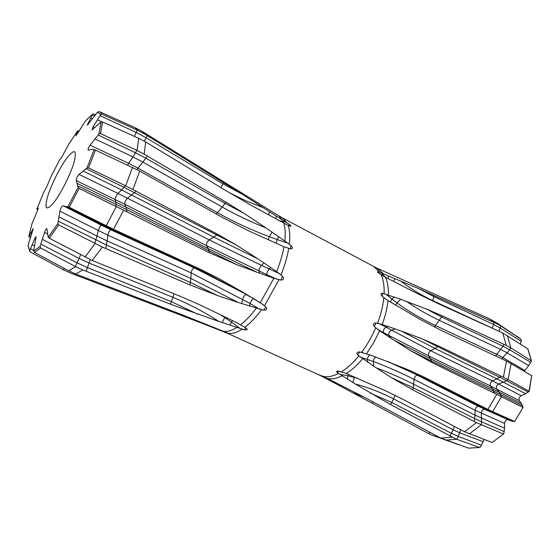 <?xml version="1.0" encoding="UTF-8"?>
<svg xmlns="http://www.w3.org/2000/svg" width="560" height="560" viewBox="0 0 560 560"><rect width="100%" height="100%" fill="white"/><g stroke="black" fill="none" stroke-linecap="round" stroke-linejoin="round"><path stroke-width="0.84" d="M290.934 245.56L290.465 248.871C292.859 248.899 293.013 247.793 290.934 245.56L289.31 244.202L289.534 241.948C290.08 235.207 289.625 229.705 288.169 225.449L290.521 226.247C291.466 226.198 290.934 225.512 288.939 224.203L263.333 207.725L246.281 200.991L229.558 192.836M288.169 225.449L250.999 205.198L226.135 190.771L145.67 141.967L138.698 138.32L102.62 121.982L101.122 122.003L99.834 122.969L92.029 129.941L93.051 126.84L100.646 114.73L97.615 112.112L87.29 125.16L92.547 114.226L85.589 120.792L75.971 135.8L77.637 130.837L68.754 144.2L61.327 158.102L59.948 159.285L51.212 176.092L47.145 185.983L43.498 192.759L36.799 209.328L38.318 207.998L36.645 212.786L31.892 223.93L28.826 236.502L33.222 228.655L28.056 245.469L29.694 250.593L34.72 238.623L36.113 236.663L33.677 251.027L40.089 246.477L44.527 232.393C45.325 230.09 46.123 228.851 46.921 228.683L48.202 237.286L57.932 223.426L59.843 211.127C60.669 207.998 61.74 206.192 63.07 205.702L65.632 206.619L67.984 206.647L78.12 187.313L76.237 180.572C76.223 178.521 77.161 176.463 79.058 174.398L86.919 168.098L94.164 149.513L91.476 149.38L88.249 150.178C87.815 149.226 88.438 147.567 90.097 145.194L98.91 134.064L101.122 122.003M147.28 135.646L241.416 193.767L222.95 183.862L146.167 137.788L147.28 135.646L144.305 133.812L142.226 131.446M241.416 193.767L263.333 207.725M147.266 156.016L225.974 202.174L244.118 213.374L225.113 203.385L145.782 158.179L147.266 156.016L144.2 154.196L145.67 141.967M244.118 213.374L265.937 227.906C250.901 221.942 236.334 214.991 222.229 207.053L225.974 202.174M289.31 244.202L265.937 227.906M282.506 276.241L280.882 280.091C283.696 279.93 284.242 278.649 282.506 276.241L276.668 271.593L257.978 258.902L213.766 237.139L217.595 234.269L132.93 189.553L139.72 171.017L222.943 217.735L248.955 231.007L283.969 246.729L290.465 248.871M280.882 280.091L273.84 278.264L256.606 272.083L208.299 248.703L206.612 245.679L124.782 204.246L76.237 180.572M265.916 306.964L263.634 310.142C266.672 310.184 267.435 309.127 265.916 306.964L260.246 302.722L241.493 291.431L197.645 269.15L200.515 269.346L113.512 229.271L123.634 210.224L209.552 252.784L208.299 248.703L126.035 207.165L124.782 204.246C124.642 202.188 125.545 200.165 127.498 198.191L117.936 193.417C116.221 195.524 115.304 197.554 115.192 199.5L115.85 202.125L77.357 183.456M263.634 310.142L238.385 302.526L190.855 278.46L191.163 272.881L107.849 235.2L59.843 211.127M246.386 328.174L244.16 329.728C247.149 330.281 247.891 329.763 246.386 328.174L234.801 321.692L199.304 304.605L180.138 296.268L92.218 260.477L102.368 247.072L189.959 284.928L190.855 278.46L107.156 240.891L107.849 235.2C108.591 232.092 109.683 230.342 111.118 229.95L101.514 225.309C100.331 225.82 99.246 227.584 98.252 230.594L96.957 236.047L59.052 216.937M244.16 329.728L218.904 321.468C204.414 312.06 189.084 304.01 172.914 297.332L173.985 293.762M228.69 333.452L182.007 314.699L75.719 274.015L82.81 269.941L170.436 304.199L172.914 297.332L89.11 263.053L90.216 259.609M228.319 333.648L203.945 324.037L201.775 322.553M144.312 141.183L146.167 137.788L136.178 132.433L137.193 130.053L144.305 133.812M272.111 232.113L269.367 236.698C251.328 229.985 234.003 221.984 217.378 212.681L222.229 207.053L142.877 162.099L145.782 158.179L135.443 152.747L136.843 150.339L144.2 154.196M257.978 258.902L236.117 244.874L217.595 234.269M209.552 252.784L236.677 264.649L256.606 272.083M241.493 291.431L219.422 278.859L200.515 269.346M189.959 284.928L217.784 295.659L238.385 302.526M170.436 304.199L218.904 321.468M29.694 250.593L30.191 251.888L63.686 269.934L70.616 273.105L203.945 324.037M79.107 131.285L77.637 130.837M95.424 114.772L93.716 113.995L92.547 114.226M137.193 130.053L102.081 114.247L100.646 114.73M102.081 114.247L100.1 111.951L98.889 111.664L97.615 112.112M136.843 150.339L100.513 133.595L98.91 134.064M94.164 149.513L139.72 171.017M236.117 244.874L124.012 187.355L125.398 185.71L132.93 189.553M78.12 187.313L79.149 188.412L123.634 210.224M219.422 278.859L199.787 269.416L115.689 231.014L104.986 225.862L105.917 225.54L113.512 229.271M57.932 223.426L58.66 224.903L102.368 247.072M58.66 224.903L49.28 238.238L92.218 260.477M40.089 246.477L40.628 248.01L75.628 266.658L82.81 269.941M40.628 248.01L34.447 252.364L68.677 270.788L75.719 274.015M125.398 185.71L88.515 167.944L86.919 168.098M105.917 225.54L67.984 206.647M49.28 238.238L48.202 237.286M34.447 252.364L33.677 251.027M29.792 251.531L28.056 245.469M30.422 237.902L28.826 236.502M400.498 280.889C410.473 288.652 421.211 295.218 432.705 300.573L433.888 296.639L493.549 324.429L494.004 322.427L419.118 288.771L378.441 271.796L377.433 271.978L379.47 273.693L385.476 277.263L417.543 293.657L439.691 304.339L502.775 333.004L527.898 348.922M406.553 301.434C416.584 308.399 427.49 314.692 439.278 320.306L441.539 316.925L502.901 346.206L504.021 344.4L442.204 315.805L426.433 309.022L400.722 299.292L382.599 293.258C380.583 293.244 380.471 294.294 382.263 296.394L388.045 300.594L419.531 319.067L441.777 330.694L506.492 361.06L531.769 375.662L529.221 391.272L525.616 393.694L521.108 395.661C519.225 397.061 518.602 398.713 519.239 400.61L521.416 403.501L523.117 407.351L514.612 421.547L511.49 421.071L507.892 419.58C506.114 419.601 505.001 420.875 504.553 423.402L504.581 428.218L503.699 433.895L492.198 442.442M445.473 440.132L456.624 439.285L479.465 447.447L468.594 448.133L440.762 438.067L365.624 397.908L324.751 377.083L318.738 374.647L337.561 384.636L341.705 385.658M491.883 442.414L464.555 431.781L402.066 398.916L386.204 391.104L346.318 373.513L337.988 371.021C336.371 371.189 336.133 371.721 337.281 372.603L355.341 384.034C368.368 387.492 381.115 392.441 393.568 398.881L395.087 395.36M387.373 361.459L420.581 376.495L422.765 376.866L484.309 408.254L485.639 408.296L423.5 376.852L407.246 369.376L372.827 355.929L359.849 351.932C357.056 351.96 356.286 352.94 357.553 354.879L376.215 367.843C388.388 372.344 400.883 377.811 413.693 384.251L413.994 379.351L475.055 410.256L504.553 423.402M401.352 331.072L434.931 348.404L437.591 346.612L499.674 377.244L501.137 376.194L438.424 345.94L422.205 338.849L401.352 331.072L382.2 324.513L375.83 322.952C373.324 323.162 372.827 324.387 374.339 326.62L379.645 330.841L393.939 340.151L430.416 358.722L428.603 355.901L490.483 385.98L519.239 400.61M504.021 344.4L506.24 345.408L502.775 333.004M494.004 322.427L496.139 323.386L489.048 318.64L377.181 268.275M337.561 384.636L430.647 434.651L458.801 444.745M355.341 384.034L390.614 404.593L456.624 439.285M376.215 367.843L391.559 377.741L412.804 389.9L476.448 422.639L503.286 433.944M485.639 408.296L487.886 409.409L496.804 394.394L431.879 362.495L431.424 360.99L493.787 391.174L522.627 405.762M393.939 340.151L409.969 350.308L431.879 362.495M501.137 376.194L503.391 377.258L506.492 361.06M385.539 294.014L396.977 302.918C408.653 311.402 421.449 318.92 435.372 325.465L439.278 320.306L500.619 349.433L502.901 346.206L509.663 349.769L510.965 347.928L506.24 345.408M432.537 301.021L432.705 300.573L492.429 328.237L493.549 324.429L500.164 327.992L500.759 325.941L496.139 323.386M389.088 362.138L420.581 376.495L481.957 407.764L484.309 408.254L491.26 411.593L492.8 411.712L487.886 409.409M522.788 407.337L496.804 394.394M379.12 323.575L430.647 350.7L434.931 348.404L496.902 378.875L499.674 377.244L506.555 380.723L508.235 379.687L503.391 377.258M510.965 347.928L531.489 360.871L528.682 365.61L524.216 371.224M500.759 325.941L521.059 339.339L521.339 340.459L520.527 344.064M479.465 447.447L480.466 446.901L481.46 445.221L484.155 439.495M492.8 411.712L514.374 421.379M508.235 379.687L529.221 391.272M287.175 223.076L282.352 217.84L278.313 215.516M282.52 220.164L278.586 215.684L142.422 131.565L135.198 127.715M288.939 224.203L289.156 225.841M285.6 222.117L278.614 220.472M276.458 216.195L275.576 218.792M284.802 240.996L284.963 239.421C285.516 232.89 285.138 227.514 283.815 223.307M281.029 274.806C284.753 265.496 287.308 256.725 288.694 248.507M276.668 271.593C280.133 262.815 282.569 254.527 283.969 246.729M279.58 273.693L269.206 268.968C267.603 270.9 266.798 272.797 266.798 274.645L206.612 245.679C206.269 243.6 207.102 241.668 209.125 239.869L127.498 198.191L136.108 191.261M277.109 279.321L266.798 274.645L267.232 275.989M264.537 305.648L278.915 279.811M260.246 302.722L273.84 278.264M263.13 304.619L253.421 298.76C252.175 299.166 251.055 300.741 250.068 303.478L191.163 272.881C191.751 269.857 192.85 268.219 194.46 267.953L111.118 229.95L113.827 230.916L116.774 230.804M259.693 309.267L250.068 303.478L249.41 306.131M240.716 324.688C245.847 320.663 251.041 315.182 256.298 308.245M245.014 327.124C250.467 322.98 255.983 317.198 261.562 309.785M232.533 320.579L231.56 322.112L220.038 314.482M240.282 328.538L231.56 322.112L229.971 325.171M228.417 333.319C232.288 333.9 236.859 332.514 242.123 329.161M224.035 331.394C227.689 331.814 231.98 330.491 236.887 327.411M224.679 332.045L223.895 331.345M223.265 331.457L226.429 332.815M287.798 243.117L277.221 239.61L275.94 243.229M269.584 211.743L268.485 214.865M137.459 130.172L134.946 127.603L100.317 112.049M220.955 187.628L223.545 182.63M278.88 236.782L277.221 239.61L269.367 236.698L268.163 239.722M137.123 150.465L138.698 138.32M270.837 267.498L269.206 268.968L261.443 265.356C259.826 267.288 259.021 269.185 259.028 271.047L259.749 273.245M254.422 299.089L246.029 294.518C244.776 294.924 243.663 296.499 242.69 299.257L241.64 303.597M225.071 316.918L222.173 322.567M214.697 328.167L214.991 327.803M78.883 131.67L77.574 131.061M94.514 115.927L92.225 114.87M134.4 136.367L136.178 132.433L100.079 115.654M102.62 121.982L100.513 133.595M216.412 214.074L217.378 212.681L138.04 168.133L142.877 162.099L132.888 156.891L135.443 152.747L98.203 135.009M264.117 262.969L261.443 265.356L209.125 239.869L213.766 237.139L121.625 189.917L124.012 187.355L86.24 168.728M125.678 185.843L132.51 167.37M247.674 295.064L194.46 267.953L197.645 269.15L103.53 225.953L104.986 225.862L67.508 206.731M236.677 264.649L126.623 209.559L77.938 185.892M126.882 211.799L126.035 207.165L115.85 202.125L116.011 206.514M106.197 225.68L116.291 206.654M217.784 295.659L190.386 282.478L106.442 245.007L58.359 221.186M105.672 248.479L107.156 240.891L96.957 236.047L94.759 243.502M84.987 257.068L95.032 243.649M68.677 270.788L75.628 266.658M198.289 314.454L171.409 301.693L87.507 267.603L77.105 262.857L40.873 244.111M86.107 271.222L89.11 263.053L79.079 258.426L80.612 254.765M75.362 266.518L79.079 258.426L42.385 239.344M207.116 325.255L207.473 324.814M183.932 316.302L178.038 313.131M156.688 305.83L157.143 305.074M73.836 274.33L74.312 273.455M63.434 269.794L64.309 268.436M37.996 209.426L37.289 209.055M74.137 162.022C77.07 149.828 74.711 148.421 67.067 157.801C60.06 167.076 51.128 184.898 47.558 196.728C44.184 209.3 46.263 211.267 53.781 202.615C60.935 193.522 70.728 174.02 74.137 162.022M78.141 132.944L77.084 132.447M92.344 118.832L90.594 118.027M101.738 121.807L97.468 119.833M95.088 138.978L132.888 156.891L128.653 163.317L90.097 145.194M137.053 169.61L138.04 168.133L128.653 163.317L127.666 165.095M95.487 150.038L88.515 167.944M79.149 188.412L69.384 207.039M33.747 250.446L30.499 248.738M30.947 236.369L29.358 235.536M94.773 127.624L93.051 126.84M88.494 124.131L87.654 123.746M83.377 171.122L121.625 189.917L117.936 193.417L79.058 174.398M65.632 206.619L103.53 225.953L101.514 225.309L63.07 205.702M34.461 245.98L32.158 244.762M31.822 233.877L30.583 233.226M33.201 229.593L32.662 229.306M35.91 239.253L34.72 238.623M47.474 233.933L44.527 232.393M378.441 271.796L378.329 272.832M381.024 272.874L385.427 277.235M383.67 273.987L376.831 268.114L282.352 217.84M379.75 272.314L373.772 266.602M382.599 293.258L382.368 296.506M394.219 296.954L391.881 299.194L390.39 302.036M320.887 375.725L324.625 377.608M322.182 376.341L323.323 376.453M327.733 378.525C332.017 379.295 336.833 378.399 342.181 375.83M323.211 376.404C327.691 377.321 332.773 376.348 338.457 373.492M338.905 371.112L337.281 372.603M348.544 374.437L347.991 375.837L357.266 378.203M339.731 374.297L347.991 375.837L347.214 379.029M341.558 371.735C347.375 368.116 353.101 362.887 358.75 356.048M346.318 373.513C351.813 370.027 357.231 365.113 362.558 358.771M359.849 351.932L357.553 354.879M370.391 355.04C368.578 355.53 367.612 357 367.514 359.436L373.317 361.55C386.582 366.394 400.134 372.33 413.994 379.351C414.589 376.726 415.702 375.354 417.34 375.228L478.408 406.329C476.658 406.371 475.538 407.68 475.055 410.256L475.013 415.128L504.581 428.218M360.045 357.014L367.514 359.436L367.787 362.334M366.534 353.696L373.639 342.762L379.645 330.841M361.739 352.219C367.192 344.855 371.826 336.763 375.641 327.936M375.83 322.952L374.339 326.62M388.353 326.508L385.882 327.411C383.663 328.86 382.949 330.645 383.74 332.766L428.603 355.901C428.141 353.99 428.82 352.261 430.647 350.7L492.415 380.933C490.525 382.382 489.881 384.062 490.483 385.98L492.583 388.878L521.416 403.501M377.006 328.993L383.74 332.766L385.126 334.509M382.2 324.513C385.28 316.169 387.233 308.196 388.045 300.594M377.58 323.169C380.933 314.279 383.019 305.823 383.831 297.787M388.423 294.987L388.437 293.44C388.416 287 387.429 281.603 385.476 277.263M389.025 276.136L387.688 278.418M400.722 299.292L396.977 302.918L395.633 305.151M329.588 380.317L329.952 379.652M440.762 438.067L451.934 437.185M354.389 376.95L352.947 382.571M464.555 431.781L476.448 422.639M376.152 357.182C374.367 357.714 373.422 359.17 373.317 361.55L373.737 366.233M395.213 328.888L391.244 330.351C389.046 331.8 388.339 333.578 389.116 335.685L391.349 338.506M426.433 309.022L441.539 316.925L442.204 315.805M510.811 347.83L507.318 335.496M395.066 278.628L393.484 281.386M419.118 288.771L433.888 296.639L434.182 295.421M500.598 325.836L496.888 322.91M530.88 362.397L509.663 349.769L507.136 352.863L500.619 349.433L496.657 354.326L435.372 325.465L434.497 327.145M335.223 383.369L335.671 382.571M435.456 436.744L436.443 435.757M428.624 433.566L430.045 432.32M371.917 403.074L373.219 401.863M352.072 392.441L364.322 397.243M456.806 439.348L458.206 436.394L481.46 445.221M449.827 436.051L451.36 433.286L458.206 436.394L459.662 432.754L483.21 441.756M390.614 404.593L391.776 402.514L451.36 433.286L453.054 429.751L459.662 432.754L460.649 429.744M370.132 393.036L391.776 402.514L393.568 398.881L453.054 429.751L454.405 426.454M469.322 433.902L481.159 424.858M481.327 424.928L481.607 421.841L504.273 431.627M474.257 421.491L474.712 418.593L481.607 421.841L481.299 413.21C481.621 410.557 482.734 409.255 484.645 409.304L507.892 419.58M391.559 377.741L413.231 387.765L474.712 418.593L475.013 415.128L413.693 384.251L412.804 389.9M387.401 361.466L389.116 362.152M407.246 369.376L423.5 376.852M492.632 411.635L501.487 396.753M501.655 396.837L499.177 392.154L496.678 389.067C495.908 387.072 496.545 385.399 498.596 384.034L521.108 395.661M494.564 393.267L492.583 388.878L430.416 358.722L431.424 360.99L409.969 350.308M422.205 338.849L437.591 346.612L438.424 345.94M508.067 379.596L511.112 363.517M527.723 348.726L531.272 360.556M517.307 336.413L520.996 339.29M494.438 329.203L492.415 328.286M498.995 331.275L500.164 327.992L521.178 341.334M528.682 365.61L507.136 352.863L502.74 357.525L496.657 354.326L495.775 356.013M511.49 421.071L478.408 406.329L513.814 421.575M531.769 375.662L529.018 390.936M525.616 393.694L496.902 378.875L492.415 380.933L498.596 384.034L506.555 380.723L528.332 392.091M524.748 370.433L502.74 357.525L501.872 358.876M384.125 293.559L384.174 291.34C384.174 284.69 383.145 279.167 381.094 274.778M86.205 120.106L92.603 114.135M382.263 296.394L382.627 296.758M338.38 371.049L337.988 371.021M362.551 352.422L362.922 352.527M323.512 377.09L341.999 387.023M521.059 339.339L497.399 323.246L489.482 318.836M531.489 360.871L527.884 348.887M479.745 447.468L468.685 448.161M492.163 442.456L503.699 433.895M514.612 421.547L523.117 407.351M320.117 375.403L225.778 332.542"/></g></svg>
